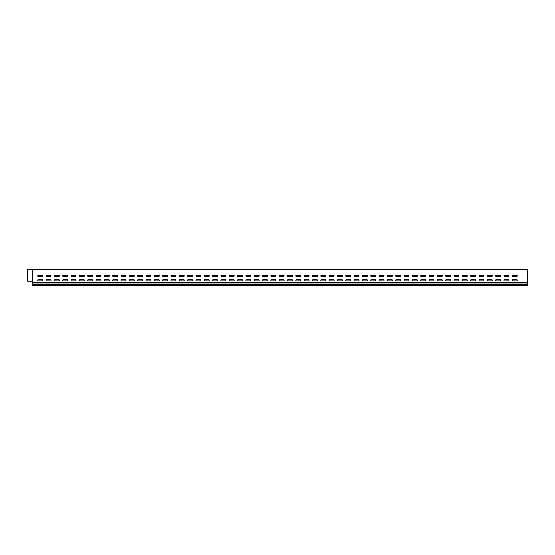 <?xml version="1.0" encoding="UTF-8"?>
<svg xmlns="http://www.w3.org/2000/svg" width="555" height="555" viewBox="0 0 555 555"><rect width="100%" height="100%" fill="white"/><g stroke="black" fill="none" stroke-linecap="round" stroke-linejoin="round"><path stroke-width="0.83" d="M54.355 269.244L54.799 269.244L54.355 269.244M55.521 269.244L57.262 269.244L55.521 269.244M55.583 269.244L56.756 269.244L55.583 269.244M58.15 269.244L59.295 269.244C57.13 269.244 57.13 269.244 59.295 269.244L58.636 269.244C60.828 269.244 56.444 269.244 58.636 269.244L58.15 269.244M60.12 269.244L61.286 269.244L60.12 269.244M61.931 269.244L62.59 269.244L61.931 269.244M62.153 269.244C60.641 269.244 60.641 269.244 62.153 269.244C61.321 269.244 61.321 269.244 62.153 269.244M64.179 269.244L62.972 269.244L64.179 269.244M66.649 269.244L67.093 269.244L66.649 269.244C64.484 269.244 64.484 269.244 66.649 269.244M65.99 269.244C68.182 269.244 63.804 269.244 65.99 269.244M495.879 276.445L500.346 276.445A0.826 0.826 0 0 0 500.346 275.294L495.879 275.294A0.826 0.826 0 0 0 495.879 276.445M500.346 280.899L495.879 280.899A0.826 0.826 0 0 1 495.879 279.741L500.346 279.741A0.826 0.826 0 0 1 500.346 280.899M470.904 276.445L475.371 276.445A0.826 0.826 0 0 0 475.371 275.294L470.904 275.294A0.826 0.826 0 0 0 470.904 276.445M462.579 276.445L467.046 276.445A0.826 0.826 0 0 0 467.046 275.294L462.579 275.294A0.826 0.826 0 0 0 462.579 276.445M467.046 280.899L462.579 280.899A0.826 0.826 0 0 1 462.579 279.741L467.046 279.741A0.826 0.826 0 0 1 467.046 280.899M445.929 276.445A0.826 0.826 0 0 1 445.929 275.294L450.396 275.294A0.826 0.826 0 0 1 450.396 276.445L445.929 276.445M450.396 280.899L445.929 280.899A0.826 0.826 0 0 1 445.929 279.741L450.396 279.741A0.826 0.826 0 0 1 450.396 280.899M512.529 276.445L516.996 276.445A0.826 0.826 0 0 0 516.996 275.294L512.529 275.294A0.826 0.826 0 0 0 512.529 276.445M516.996 280.899L512.529 280.899A0.826 0.826 0 0 1 512.529 279.741L516.996 279.741A0.826 0.826 0 0 1 516.996 280.899M508.671 275.294L504.204 275.294A0.826 0.826 0 0 0 504.204 276.445L508.671 276.445A0.826 0.826 0 0 0 508.671 275.294M504.204 279.741L508.671 279.741A0.826 0.826 0 0 1 508.671 280.899L504.204 280.899A0.826 0.826 0 0 1 504.204 279.741M492.021 279.741A0.826 0.826 0 0 1 492.021 280.899L487.554 280.899A0.826 0.826 0 0 1 487.554 279.741L492.021 279.741M487.554 276.445L492.021 276.445A0.826 0.826 0 0 0 492.021 275.294L487.554 275.294A0.826 0.826 0 0 0 487.554 276.445M483.696 275.294L479.229 275.294A0.826 0.826 0 0 0 479.229 276.445L483.696 276.445A0.826 0.826 0 0 0 483.696 275.294M479.229 279.741L483.696 279.741A0.826 0.826 0 0 1 483.696 280.899L479.229 280.899A0.826 0.826 0 0 1 479.229 279.741M454.254 276.445L458.721 276.445A0.826 0.826 0 0 0 458.721 275.294L454.254 275.294A0.826 0.826 0 0 0 454.254 276.445M458.721 280.899L454.254 280.899A0.826 0.826 0 0 1 454.254 279.741L458.721 279.741A0.826 0.826 0 0 1 458.721 280.899M475.371 280.899L470.904 280.899A0.826 0.826 0 0 1 470.904 279.741L475.371 279.741A0.826 0.826 0 0 1 475.371 280.899M437.604 276.445A0.826 0.826 0 0 1 437.604 275.294L442.071 275.294A0.826 0.826 0 0 1 442.071 276.445L437.604 276.445M442.071 280.899L437.604 280.899A0.826 0.826 0 0 1 437.604 279.741L442.071 279.741A0.826 0.826 0 0 1 442.071 280.899M433.746 280.899L429.279 280.899A0.826 0.826 0 0 1 429.279 279.741L433.746 279.741A0.826 0.826 0 0 1 433.746 280.899M425.421 280.899L420.954 280.899A0.826 0.826 0 0 1 420.954 279.741L425.421 279.741A0.826 0.826 0 0 1 425.421 280.899M429.279 276.445L433.746 276.445A0.826 0.826 0 0 0 433.746 275.294L429.279 275.294A0.826 0.826 0 0 0 429.279 276.445M425.421 275.294L420.954 275.294A0.826 0.826 0 0 0 420.954 276.445L425.421 276.445A0.826 0.826 0 0 0 425.421 275.294M412.629 276.445L417.096 276.445A0.826 0.826 0 0 0 417.096 275.294L412.629 275.294A0.826 0.826 0 0 0 412.629 276.445M417.096 280.899L412.629 280.899A0.826 0.826 0 0 1 412.629 279.741L417.096 279.741A0.826 0.826 0 0 1 417.096 280.899M404.304 276.445L408.771 276.445A0.826 0.826 0 0 0 408.771 275.294L404.304 275.294A0.826 0.826 0 0 0 404.304 276.445M395.979 276.445L400.446 276.445A0.826 0.826 0 0 0 400.446 275.294L395.979 275.294A0.826 0.826 0 0 0 395.979 276.445M400.446 280.899L395.979 280.899A0.826 0.826 0 0 1 395.979 279.741L400.446 279.741A0.826 0.826 0 0 1 400.446 280.899M387.654 276.445L392.121 276.445A0.826 0.826 0 0 0 392.121 275.294L387.654 275.294A0.826 0.826 0 0 0 387.654 276.445M392.121 280.899L387.654 280.899A0.826 0.826 0 0 1 387.654 279.741L392.121 279.741A0.826 0.826 0 0 1 392.121 280.899M408.771 280.899L404.304 280.899A0.826 0.826 0 0 1 404.304 279.741L408.771 279.741A0.826 0.826 0 0 1 408.771 280.899M379.329 276.445L383.796 276.445A0.826 0.826 0 0 0 383.796 275.294L379.329 275.294A0.826 0.826 0 0 0 379.329 276.445M383.796 280.899L379.329 280.899A0.826 0.826 0 0 1 379.329 279.741L383.796 279.741A0.826 0.826 0 0 1 383.796 280.899M371.004 276.445L375.471 276.445A0.826 0.826 0 0 0 375.471 275.294L371.004 275.294A0.826 0.826 0 0 0 371.004 276.445M375.471 280.899L371.004 280.899A0.826 0.826 0 0 1 371.004 279.741L375.471 279.741A0.826 0.826 0 0 1 375.471 280.899M279.429 276.445L283.896 276.445A0.826 0.826 0 0 0 283.896 275.294L279.429 275.294A0.826 0.826 0 0 0 279.429 276.445M283.896 280.899L279.429 280.899A0.826 0.826 0 0 1 279.429 279.741L283.896 279.741A0.826 0.826 0 0 1 283.896 280.899M271.104 276.445L275.571 276.445A0.826 0.826 0 0 0 275.571 275.294L271.104 275.294A0.826 0.826 0 0 0 271.104 276.445M262.779 276.445L267.246 276.445A0.826 0.826 0 0 0 267.246 275.294L262.779 275.294A0.826 0.826 0 0 0 262.779 276.445M267.246 280.899L262.779 280.899A0.826 0.826 0 0 1 262.779 279.741L267.246 279.741A0.826 0.826 0 0 1 267.246 280.899M275.571 280.899L271.104 280.899A0.826 0.826 0 0 1 271.104 279.741L275.571 279.741A0.826 0.826 0 0 1 275.571 280.899M254.454 276.445L258.921 276.445A0.826 0.826 0 0 0 258.921 275.294L254.454 275.294A0.826 0.826 0 0 0 254.454 276.445M246.129 276.445L250.596 276.445A0.826 0.826 0 0 0 250.596 275.294L246.129 275.294A0.826 0.826 0 0 0 246.129 276.445M250.596 280.899L246.129 280.899A0.826 0.826 0 0 1 246.129 279.741L250.596 279.741A0.826 0.826 0 0 1 250.596 280.899M258.921 280.899L254.454 280.899A0.826 0.826 0 0 1 254.454 279.741L258.921 279.741A0.826 0.826 0 0 1 258.921 280.899M237.804 276.445L242.271 276.445A0.826 0.826 0 0 0 242.271 275.294L237.804 275.294A0.826 0.826 0 0 0 237.804 276.445M242.271 280.899L237.804 280.899A0.826 0.826 0 0 1 237.804 279.741L242.271 279.741A0.826 0.826 0 0 1 242.271 280.899M292.221 280.899L287.754 280.899A0.826 0.826 0 0 1 287.754 279.741L292.221 279.741A0.826 0.826 0 0 1 292.221 280.899M300.546 280.899L296.079 280.899A0.826 0.826 0 0 1 296.079 279.741L300.546 279.741A0.826 0.826 0 0 1 300.546 280.899M304.404 276.445A0.826 0.826 0 0 1 304.404 275.294L308.871 275.294A0.826 0.826 0 0 1 308.871 276.445L304.404 276.445M308.871 280.899L304.404 280.899A0.826 0.826 0 0 1 304.404 279.741L308.871 279.741A0.826 0.826 0 0 1 308.871 280.899M312.729 276.445A0.826 0.826 0 0 1 312.729 275.294L317.196 275.294A0.826 0.826 0 0 1 317.196 276.445L312.729 276.445M317.196 280.899L312.729 280.899A0.826 0.826 0 0 1 312.729 279.741L317.196 279.741A0.826 0.826 0 0 1 317.196 280.899M292.221 275.294L287.754 275.294A0.826 0.826 0 0 0 287.754 276.445L292.221 276.445A0.826 0.826 0 0 0 292.221 275.294M296.079 276.445L300.546 276.445A0.826 0.826 0 0 0 300.546 275.294L296.079 275.294A0.826 0.826 0 0 0 296.079 276.445M321.054 276.445A0.826 0.826 0 0 1 321.054 275.294L325.521 275.294A0.826 0.826 0 0 1 325.521 276.445L321.054 276.445M325.521 280.899L321.054 280.899A0.826 0.826 0 0 1 321.054 279.741L325.521 279.741A0.826 0.826 0 0 1 325.521 280.899M329.379 276.445A0.826 0.826 0 0 1 329.379 275.294L333.846 275.294A0.826 0.826 0 0 1 333.846 276.445L329.379 276.445M333.846 280.899L329.379 280.899A0.826 0.826 0 0 1 329.379 279.741L333.846 279.741A0.826 0.826 0 0 1 333.846 280.899M337.704 276.445A0.826 0.826 0 0 1 337.704 275.294L342.171 275.294A0.826 0.826 0 0 1 342.171 276.445L337.704 276.445M342.171 280.899L337.704 280.899A0.826 0.826 0 0 1 337.704 279.741L342.171 279.741A0.826 0.826 0 0 1 342.171 280.899M346.029 276.445A0.826 0.826 0 0 1 346.029 275.294L350.496 275.294A0.826 0.826 0 0 1 350.496 276.445L346.029 276.445M350.496 280.899L346.029 280.899A0.826 0.826 0 0 1 346.029 279.741L350.496 279.741A0.826 0.826 0 0 1 350.496 280.899M367.146 280.899L362.679 280.899A0.826 0.826 0 0 1 362.679 279.741L367.146 279.741A0.826 0.826 0 0 1 367.146 280.899M362.679 276.445L367.146 276.445A0.826 0.826 0 0 0 367.146 275.294L362.679 275.294A0.826 0.826 0 0 0 362.679 276.445M354.354 276.445L358.821 276.445A0.826 0.826 0 0 0 358.821 275.294L354.354 275.294A0.826 0.826 0 0 0 354.354 276.445M358.821 280.899L354.354 280.899A0.826 0.826 0 0 1 354.354 279.741L358.821 279.741A0.826 0.826 0 0 1 358.821 280.899M146.229 276.445L150.696 276.445A0.826 0.826 0 0 0 150.696 275.294L146.229 275.294A0.826 0.826 0 0 0 146.229 276.445M150.696 280.899L146.229 280.899A0.826 0.826 0 0 1 146.229 279.741L150.696 279.741A0.826 0.826 0 0 1 150.696 280.899M137.904 276.445L142.371 276.445A0.826 0.826 0 0 0 142.371 275.294L137.904 275.294A0.826 0.826 0 0 0 137.904 276.445M129.579 276.445L134.046 276.445A0.826 0.826 0 0 0 134.046 275.294L129.579 275.294A0.826 0.826 0 0 0 129.579 276.445M134.046 280.899L129.579 280.899A0.826 0.826 0 0 1 129.579 279.741L134.046 279.741A0.826 0.826 0 0 1 134.046 280.899M121.254 276.445L125.721 276.445A0.826 0.826 0 0 0 125.721 275.294L121.254 275.294A0.826 0.826 0 0 0 121.254 276.445M125.721 280.899L121.254 280.899A0.826 0.826 0 0 1 121.254 279.741L125.721 279.741A0.826 0.826 0 0 1 125.721 280.899M142.371 280.899L137.904 280.899A0.826 0.826 0 0 1 137.904 279.741L142.371 279.741A0.826 0.826 0 0 1 142.371 280.899M229.479 276.445L233.946 276.445A0.826 0.826 0 0 0 233.946 275.294L229.479 275.294A0.826 0.826 0 0 0 229.479 276.445M233.946 280.899L229.479 280.899A0.826 0.826 0 0 1 229.479 279.741L233.946 279.741A0.826 0.826 0 0 1 233.946 280.899M221.154 276.445L225.621 276.445A0.826 0.826 0 0 0 225.621 275.294L221.154 275.294A0.826 0.826 0 0 0 221.154 276.445M212.829 276.445L217.296 276.445A0.826 0.826 0 0 0 217.296 275.294L212.829 275.294A0.826 0.826 0 0 0 212.829 276.445M217.296 280.899L212.829 280.899A0.826 0.826 0 0 1 212.829 279.741L217.296 279.741A0.826 0.826 0 0 1 217.296 280.899M225.621 280.899L221.154 280.899A0.826 0.826 0 0 1 221.154 279.741L225.621 279.741A0.826 0.826 0 0 1 225.621 280.899M204.504 276.445L208.971 276.445A0.826 0.826 0 0 0 208.971 275.294L204.504 275.294A0.826 0.826 0 0 0 204.504 276.445M196.179 276.445L200.646 276.445A0.826 0.826 0 0 0 200.646 275.294L196.179 275.294A0.826 0.826 0 0 0 196.179 276.445M200.646 280.899L196.179 280.899A0.826 0.826 0 0 1 196.179 279.741L200.646 279.741A0.826 0.826 0 0 1 200.646 280.899M187.854 276.445L192.321 276.445A0.826 0.826 0 0 0 192.321 275.294L187.854 275.294A0.826 0.826 0 0 0 187.854 276.445M192.321 280.899L187.854 280.899A0.826 0.826 0 0 1 187.854 279.741L192.321 279.741A0.826 0.826 0 0 1 192.321 280.899M208.971 280.899L204.504 280.899A0.826 0.826 0 0 1 204.504 279.741L208.971 279.741A0.826 0.826 0 0 1 208.971 280.899M171.204 276.445A0.826 0.826 0 0 1 171.204 275.294L175.671 275.294A0.826 0.826 0 0 1 175.671 276.445L171.204 276.445M175.671 280.899L171.204 280.899A0.826 0.826 0 0 1 171.204 279.741L175.671 279.741A0.826 0.826 0 0 1 175.671 280.899M179.529 276.445A0.826 0.826 0 0 1 179.529 275.294L183.996 275.294A0.826 0.826 0 0 1 183.996 276.445L179.529 276.445M183.996 280.899L179.529 280.899A0.826 0.826 0 0 1 179.529 279.741L183.996 279.741A0.826 0.826 0 0 1 183.996 280.899M167.346 280.899L162.879 280.899A0.826 0.826 0 0 1 162.879 279.741L167.346 279.741A0.826 0.826 0 0 1 167.346 280.899M162.879 276.445L167.346 276.445A0.826 0.826 0 0 0 167.346 275.294L162.879 275.294A0.826 0.826 0 0 0 162.879 276.445M154.554 276.445L159.021 276.445A0.826 0.826 0 0 0 159.021 275.294L154.554 275.294A0.826 0.826 0 0 0 154.554 276.445M159.021 280.899L154.554 280.899A0.826 0.826 0 0 1 154.554 279.741L159.021 279.741A0.826 0.826 0 0 1 159.021 280.899M38.004 276.445A0.826 0.826 0 0 1 38.004 275.294L42.471 275.294A0.826 0.826 0 0 1 42.471 276.445L38.004 276.445M42.471 280.899L38.004 280.899A0.826 0.826 0 0 1 38.004 279.741L42.471 279.741A0.826 0.826 0 0 1 42.471 280.899M46.329 276.445A0.826 0.826 0 0 1 46.329 275.294L50.796 275.294A0.826 0.826 0 0 1 50.796 276.445L46.329 276.445M50.796 280.899L46.329 280.899A0.826 0.826 0 0 1 46.329 279.741L50.796 279.741A0.826 0.826 0 0 1 50.796 280.899M54.654 276.445A0.826 0.826 0 0 1 54.654 275.294L59.121 275.294A0.826 0.826 0 0 1 59.121 276.445L54.654 276.445M59.121 280.899L54.654 280.899A0.826 0.826 0 0 1 54.654 279.741L59.121 279.741A0.826 0.826 0 0 1 59.121 280.899M62.979 276.445A0.826 0.826 0 0 1 62.979 275.294L67.446 275.294A0.826 0.826 0 0 1 67.446 276.445L62.979 276.445M67.446 280.899L62.979 280.899A0.826 0.826 0 0 1 62.979 279.741L67.446 279.741A0.826 0.826 0 0 1 67.446 280.899M71.304 276.445A0.826 0.826 0 0 1 71.304 275.294L75.771 275.294A0.826 0.826 0 0 1 75.771 276.445L71.304 276.445M75.771 280.899L71.304 280.899A0.826 0.826 0 0 1 71.304 279.741L75.771 279.741A0.826 0.826 0 0 1 75.771 280.899M79.629 276.445A0.826 0.826 0 0 1 79.629 275.294L84.096 275.294A0.826 0.826 0 0 1 84.096 276.445L79.629 276.445M84.096 280.899L79.629 280.899A0.826 0.826 0 0 1 79.629 279.741L84.096 279.741A0.826 0.826 0 0 1 84.096 280.899M112.929 276.445L117.396 276.445A0.826 0.826 0 0 0 117.396 275.294L112.929 275.294A0.826 0.826 0 0 0 112.929 276.445M117.396 280.899L112.929 280.899A0.826 0.826 0 0 1 112.929 279.741L117.396 279.741A0.826 0.826 0 0 1 117.396 280.899M104.604 276.445L109.071 276.445A0.826 0.826 0 0 0 109.071 275.294L104.604 275.294A0.826 0.826 0 0 0 104.604 276.445M109.071 280.899L104.604 280.899A0.826 0.826 0 0 1 104.604 279.741L109.071 279.741A0.826 0.826 0 0 1 109.071 280.899M100.746 280.899L96.279 280.899A0.826 0.826 0 0 1 96.279 279.741L100.746 279.741A0.826 0.826 0 0 1 100.746 280.899M96.279 276.445L100.746 276.445A0.826 0.826 0 0 0 100.746 275.294L96.279 275.294A0.826 0.826 0 0 0 96.279 276.445M87.954 276.445A0.826 0.826 0 0 1 87.954 275.294L92.421 275.294A0.826 0.826 0 0 1 92.421 276.445L87.954 276.445M92.421 279.741A0.826 0.826 0 0 1 92.421 280.899L87.954 280.899A0.826 0.826 0 0 1 87.954 279.741L92.421 279.741M145.042 269.258C143.433 269.258 143.433 269.258 145.042 269.258M244.942 269.258C243.333 269.258 243.333 269.258 244.942 269.258M261.592 269.258C259.983 269.258 259.983 269.258 261.592 269.258M278.242 269.244C276.633 269.244 276.633 269.244 278.242 269.244M161.692 269.258C160.083 269.258 160.083 269.258 161.692 269.258M178.342 269.258C176.733 269.258 176.733 269.258 178.342 269.258M194.992 269.258C193.383 269.258 193.383 269.258 194.992 269.258M211.642 269.258C210.033 269.258 210.033 269.258 211.642 269.258M228.292 269.258C226.683 269.258 226.683 269.258 228.292 269.258M511.342 269.258C509.733 269.258 509.733 269.258 511.342 269.258M494.692 269.258C493.083 269.258 493.083 269.258 494.692 269.258M461.392 269.258C459.783 269.258 459.783 269.258 461.392 269.258M478.042 269.258C476.433 269.258 476.433 269.258 478.042 269.258M444.742 269.258C443.133 269.258 443.133 269.258 444.742 269.258M428.092 269.258C426.483 269.258 426.483 269.258 428.092 269.258M294.892 269.244C293.283 269.244 293.283 269.244 294.892 269.244M311.542 269.258C309.933 269.258 309.933 269.258 311.542 269.258M328.192 269.258C326.583 269.258 326.583 269.258 328.192 269.258M344.842 269.258C343.233 269.258 343.233 269.258 344.842 269.258M394.792 269.258C393.183 269.258 393.183 269.258 394.792 269.258M411.442 269.258C409.833 269.258 409.833 269.258 411.442 269.258M361.492 269.258C359.883 269.258 359.883 269.258 361.492 269.258M378.142 269.258C376.533 269.258 376.533 269.258 378.142 269.258M45.142 269.258C43.533 269.258 43.533 269.258 45.142 269.258M78.442 269.258C76.833 269.258 76.833 269.258 78.442 269.258M128.392 269.258C126.783 269.258 126.783 269.258 128.392 269.258M95.092 269.258C93.483 269.258 93.483 269.258 95.092 269.258M111.742 269.258C110.133 269.258 110.133 269.258 111.742 269.258M42.298 269.258L38.177 269.258L42.298 269.258M38.753 269.258L41.722 269.258L38.753 269.258M46.502 269.258L50.623 269.258L46.502 269.258M42.34 269.258L46.46 269.258L42.34 269.258M47.078 269.258L50.047 269.258L47.078 269.258M50.665 269.258L54.785 269.258L50.665 269.258M54.827 269.258L58.948 269.258L54.827 269.258M67.273 269.258L63.152 269.258L67.273 269.258M63.11 269.258L58.99 269.258L63.11 269.258M55.403 269.258L58.372 269.258L55.403 269.258M63.728 269.258L66.697 269.258L63.728 269.258M71.477 269.258L75.598 269.258L71.477 269.258M67.315 269.258L71.435 269.258L67.315 269.258M72.053 269.258L75.022 269.258L72.053 269.258M75.64 269.258L79.76 269.258L75.64 269.258M79.802 269.258L83.923 269.258L79.802 269.258M92.248 269.258L88.127 269.258L92.248 269.258M88.085 269.258L83.965 269.258L88.085 269.258M80.378 269.258L83.347 269.258L80.378 269.258M88.703 269.258L91.672 269.258L88.703 269.258M96.452 269.258L100.573 269.258L96.452 269.258M92.29 269.258L96.41 269.258L92.29 269.258M97.028 269.258L99.997 269.258L97.028 269.258M100.615 269.258L104.735 269.258L100.615 269.258M104.777 269.258L108.898 269.258L104.777 269.258M117.223 269.258L113.102 269.258L117.223 269.258M113.06 269.258L108.94 269.258L113.06 269.258M105.353 269.258L108.322 269.258L105.353 269.258M113.678 269.258L116.647 269.258L113.678 269.258M121.427 269.258L125.548 269.258L121.427 269.258M117.265 269.258L121.385 269.258L117.265 269.258M122.003 269.258L124.972 269.258L122.003 269.258M125.59 269.258L129.71 269.258L125.59 269.258M129.752 269.258L133.873 269.258L129.752 269.258M142.198 269.258L138.077 269.258L142.198 269.258M138.035 269.258L133.915 269.258L138.035 269.258M130.328 269.258L133.297 269.258L130.328 269.258M138.653 269.258L141.622 269.258L138.653 269.258M146.402 269.258L150.523 269.258L146.402 269.258M142.24 269.258L146.36 269.258L142.24 269.258M146.978 269.258L149.947 269.258L146.978 269.258M150.565 269.258L154.685 269.258L150.565 269.258M154.727 269.258L158.848 269.258L154.727 269.258M167.173 269.258L163.052 269.258L167.173 269.258M163.01 269.258L158.89 269.258L163.01 269.258M155.303 269.258L158.272 269.258L155.303 269.258M163.628 269.258L166.597 269.258L163.628 269.258M171.377 269.258L175.498 269.258L171.377 269.258M167.215 269.258L171.335 269.258L167.215 269.258M171.953 269.258L174.922 269.258L171.953 269.258M175.54 269.258L179.66 269.258L175.54 269.258M179.702 269.258L183.823 269.258L179.702 269.258M192.148 269.258L188.027 269.258L192.148 269.258M187.985 269.258L183.865 269.258L187.985 269.258M180.278 269.258L183.247 269.258L180.278 269.258M188.603 269.258L191.572 269.258L188.603 269.258M196.352 269.258L200.473 269.258L196.352 269.258M192.19 269.258L196.31 269.258L192.19 269.258M196.928 269.258L199.897 269.258L196.928 269.258M200.515 269.258L204.635 269.258L200.515 269.258M204.677 269.258L208.798 269.258L204.677 269.258M217.123 269.258L213.002 269.258L217.123 269.258M212.96 269.258L208.84 269.258L212.96 269.258M205.253 269.258L208.222 269.258L205.253 269.258M213.578 269.258L216.547 269.258L213.578 269.258M221.327 269.258L225.448 269.258L221.327 269.258M217.165 269.258L221.285 269.258L217.165 269.258M221.903 269.258L224.872 269.258L221.903 269.258M225.49 269.258L229.61 269.258L225.49 269.258M229.652 269.258L233.773 269.258L229.652 269.258M242.098 269.258L237.977 269.258L242.098 269.258M237.935 269.258L233.815 269.258L237.935 269.258M230.228 269.258L233.197 269.258L230.228 269.258M238.553 269.258L241.522 269.258L238.553 269.258M246.302 269.258L250.423 269.258L246.302 269.258M242.14 269.258L246.26 269.258L242.14 269.258M246.878 269.258L249.847 269.258L246.878 269.258M250.465 269.258L254.585 269.258L250.465 269.258M254.627 269.258L258.748 269.258L254.627 269.258M267.073 269.258L262.952 269.258L267.073 269.258M262.91 269.258L258.79 269.258L262.91 269.258M255.203 269.258L258.172 269.258L255.203 269.258M263.528 269.258L266.497 269.258L263.528 269.258M271.277 269.258L275.398 269.258L271.277 269.258M267.115 269.258L271.235 269.258L267.115 269.258M271.853 269.258L274.822 269.258L271.853 269.258M275.44 269.258L279.56 269.258L275.44 269.258M279.602 269.258L283.723 269.258L279.602 269.258M292.048 269.258L287.927 269.258L292.048 269.258M287.885 269.258L283.765 269.258L287.885 269.258M280.178 269.258L283.147 269.258L280.178 269.258M288.503 269.258L291.472 269.258L288.503 269.258M296.252 269.258L300.373 269.258L296.252 269.258M292.09 269.258L296.21 269.258L292.09 269.258M296.828 269.258L299.797 269.258L296.828 269.258M300.415 269.258L304.535 269.258L300.415 269.258M304.577 269.258L308.698 269.258L304.577 269.258M317.023 269.258L312.902 269.258L317.023 269.258M312.86 269.258L308.74 269.258L312.86 269.258M305.153 269.258L308.122 269.258L305.153 269.258M313.478 269.258L316.447 269.258L313.478 269.258M321.227 269.258L325.348 269.258L321.227 269.258M317.065 269.258L321.185 269.258L317.065 269.258M321.803 269.258L324.772 269.258L321.803 269.258M325.39 269.258L329.51 269.258L325.39 269.258M329.552 269.258L333.673 269.258L329.552 269.258M341.998 269.258L337.877 269.258L341.998 269.258M337.835 269.258L333.715 269.258L337.835 269.258M330.128 269.258L333.097 269.258L330.128 269.258M338.453 269.258L341.422 269.258L338.453 269.258M346.202 269.258L350.323 269.258L346.202 269.258M342.04 269.258L346.16 269.258L342.04 269.258M346.778 269.258L349.747 269.258L346.778 269.258M350.365 269.258L354.485 269.258L350.365 269.258M354.527 269.258L358.648 269.258L354.527 269.258M366.973 269.258L362.852 269.258L366.973 269.258M362.81 269.258L358.69 269.258L362.81 269.258M355.103 269.258L358.072 269.258L355.103 269.258M363.428 269.258L366.397 269.258L363.428 269.258M371.177 269.258L375.298 269.258L371.177 269.258M367.015 269.258L371.135 269.258L367.015 269.258M371.753 269.258L374.722 269.258L371.753 269.258M375.34 269.258L379.46 269.258L375.34 269.258M379.502 269.258L383.623 269.258L379.502 269.258M391.948 269.258L387.827 269.258L391.948 269.258M387.785 269.258L383.665 269.258L387.785 269.258M380.078 269.258L383.047 269.258L380.078 269.258M388.403 269.258L391.372 269.258L388.403 269.258M396.152 269.258L400.273 269.258L396.152 269.258M391.99 269.258L396.11 269.258L391.99 269.258M396.728 269.258L399.697 269.258L396.728 269.258M400.315 269.258L404.435 269.258L400.315 269.258M404.477 269.258L408.598 269.258L404.477 269.258M416.923 269.258L412.802 269.258L416.923 269.258M412.76 269.258L408.64 269.258L412.76 269.258M405.053 269.258L408.022 269.258L405.053 269.258M413.378 269.258L416.347 269.258L413.378 269.258M421.127 269.258L425.248 269.258L421.127 269.258M416.965 269.258L421.085 269.258L416.965 269.258M421.703 269.258L424.672 269.258L421.703 269.258M425.29 269.258L429.41 269.258L425.29 269.258M429.452 269.258L433.573 269.258L429.452 269.258M441.898 269.258L437.777 269.258L441.898 269.258M437.735 269.258L433.615 269.258L437.735 269.258M430.028 269.258L432.997 269.258L430.028 269.258M438.353 269.258L441.322 269.258L438.353 269.258M446.102 269.258L450.223 269.258L446.102 269.258M441.94 269.258L446.06 269.258L441.94 269.258M446.678 269.258L449.647 269.258L446.678 269.258M450.265 269.258L454.385 269.258L450.265 269.258M454.427 269.258L458.548 269.258L454.427 269.258M466.873 269.258L462.752 269.258L466.873 269.258M462.71 269.258L458.59 269.258L462.71 269.258M455.003 269.258L457.972 269.258L455.003 269.258M463.328 269.258L466.297 269.258L463.328 269.258M471.077 269.258L475.198 269.258L471.077 269.258M466.915 269.258L471.035 269.258L466.915 269.258M471.653 269.258L474.622 269.258L471.653 269.258M475.24 269.258L479.36 269.258L475.24 269.258M479.402 269.258L483.523 269.258L479.402 269.258M491.848 269.258L487.727 269.258L491.848 269.258M487.685 269.258L483.565 269.258L487.685 269.258M479.978 269.258L482.947 269.258L479.978 269.258M488.303 269.258L491.272 269.258L488.303 269.258M496.052 269.258L500.173 269.258L496.052 269.258M491.89 269.258L496.01 269.258L491.89 269.258M496.628 269.258L499.597 269.258L496.628 269.258M500.215 269.258L504.335 269.258L500.215 269.258M504.377 269.258L508.498 269.258L504.377 269.258M516.823 269.258L512.702 269.258L516.823 269.258M512.66 269.258L508.54 269.258L512.66 269.258M504.953 269.258L507.922 269.258L504.953 269.258M513.278 269.258L516.247 269.258L513.278 269.258M32.585 269.452L527.25 269.272L527.25 269.702L32.856 269.702L32.856 281.718L28.825 281.801A0.493 0.493 0 0 1 28.576 281.739L27.75 281.26L27.75 269.452L32.676 269.397L32.585 281.718M32.863 281.718L32.696 285.756L527.25 285.756L527.25 269.702M27.75 281.26L28.576 281.739M32.676 281.718L32.676 269.702L32.676 281.718M32.856 269.272L32.856 269.702L27.75 269.702M32.696 285.416L527.25 285.416M32.696 284.34L527.25 284.34M32.696 284.028L527.25 284.028M32.696 282.557L527.25 282.557M32.863 282.183L527.25 282.183"/></g></svg>
